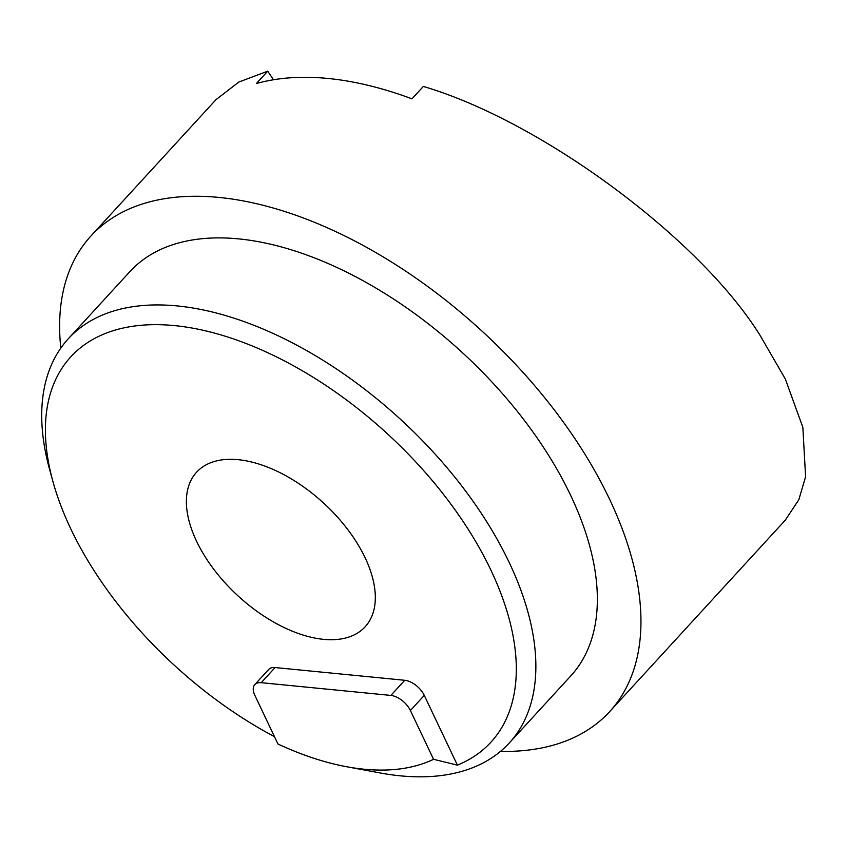 <?xml version="1.0" encoding="UTF-8"?>
<svg xmlns="http://www.w3.org/2000/svg" width="848" height="848" viewBox="0 0 848 848"><rect width="100%" height="100%" fill="white"/><g stroke="black" fill="none" stroke-linecap="round" stroke-linejoin="round"><path stroke-width="1.27" d="M274.476 736.668A285.034 157.315 42.5 0 1 70.797 528.887A285.034 157.315 42.5 0 1 53.011 481.823A285.034 157.315 42.5 0 1 197.563 329.088A285.034 157.315 42.5 0 1 490.907 570.153A285.034 157.315 42.5 0 1 457.411 765.15L433.561 759.299A260.4 143.725 -137.5 0 1 346.503 766.709L380.148 772.952A299.111 165.084 -137.5 0 0 509.203 743.06A299.111 165.084 -137.5 0 0 509.213 562.521A299.111 165.084 -137.5 0 0 288.797 341.002A299.111 165.084 -137.5 0 0 68.37 338.681A299.111 165.084 -137.5 0 0 49.693 469.824L53.011 481.823M509.203 743.06L570.693 676.026A299.111 165.084 -137.5 0 0 570.704 495.486A299.111 165.084 -137.5 0 0 350.288 273.968A299.111 165.084 -137.5 0 0 129.861 271.646L68.37 338.681M196.566 541.236A114.363 63.123 -137.5 0 0 280.847 625.93A114.363 63.123 -137.5 0 0 365.128 626.82A114.363 63.123 -137.5 0 0 365.128 557.793A114.363 63.123 -137.5 0 0 280.858 473.099A114.363 63.123 -137.5 0 0 196.577 472.209A114.363 63.123 -137.5 0 0 196.566 541.236M500.468 751.402A351.888 194.224 -137.5 0 0 609.585 711.705L785.343 520.11L798.827 499.726L805.6 476.714L802.844 427.328L785.301 378.95L760.031 335.32C699.78 238.309 541.013 120.967 423.322 86.454L411.948 98.834A351.888 194.224 -137.5 0 0 256.361 83.549L267.724 71.168L238.871 82.023L216.07 99.576L90.959 235.967A351.888 194.224 -137.5 0 0 60.812 348.104M609.585 711.705A351.888 194.224 -137.5 0 0 609.606 499.302A351.888 194.224 -137.5 0 0 350.288 238.701A351.888 194.224 -137.5 0 0 90.959 235.967M457.411 765.15L424.276 695.381A17.596 9.71 42.5 0 0 404.75 680.287L275.091 667.546A17.596 9.71 42.5 0 0 268.689 669.475L254.803 684.612A17.596 9.71 42.5 0 0 254.803 695.233L277.964 744.014A260.4 143.725 -137.5 0 0 346.503 766.709M254.803 684.612A17.596 9.71 42.5 0 1 261.205 682.682L390.864 695.424A17.596 9.71 42.5 0 1 410.39 710.518L433.561 759.299M267.724 71.168L273.491 79.754M424.276 695.381L410.39 710.518M275.091 667.546L261.205 682.682M404.75 680.287L390.864 695.424"/></g></svg>
